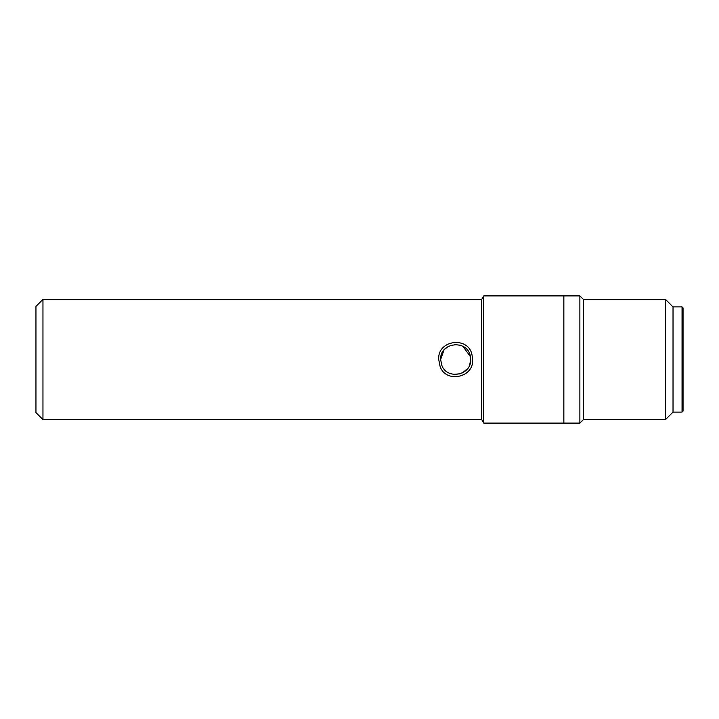 <?xml version="1.0" encoding="UTF-8"?>
<svg xmlns="http://www.w3.org/2000/svg" width="719" height="719" viewBox="0 0 719 719"><rect width="100%" height="100%" fill="white"/><g stroke="black" fill="none" stroke-linecap="round" stroke-linejoin="round"><path stroke-width="1.08" d="M683.05 307.912L683.05 411.088L682.052 412.086L682.052 306.914L683.05 307.912M682.052 306.914L673.029 306.914L673.029 412.086L682.052 412.086M673.029 306.914L665.524 299.401L665.524 419.599L673.029 412.086M665.524 299.401L583.379 299.401L583.379 419.599L665.524 419.599M583.379 299.401L579.874 295.895L579.874 423.105L583.379 419.599M42.96 419.599L35.95 412.589L35.95 306.411L42.96 299.401L42.96 419.599L481.712 419.599L483.734 423.105L483.734 295.895L563.849 295.895L563.849 423.105L563.849 295.895L579.874 295.895M443.974 350.063L440.639 359.5C439.668 341.947 467.871 339.188 470.388 356.516L470.693 359.5C471.655 375.345 446.966 380.234 441.79 365.27L440.639 359.5L441.79 365.27M472.491 359.5C474.504 377.421 445.618 383.856 440.037 366.214L438.734 359.5C437.224 339.305 469.831 335.827 472.176 356.049L472.491 359.5M453.096 374.302L460.079 373.862M462.479 372.891L467.736 368.443M469.678 364.919L470.693 359.5M481.712 419.599L481.712 299.401L483.734 295.895M470.424 356.678L462.919 346.342M460.591 345.309L454.678 344.509M448.323 346.387L444.737 349.191M483.734 423.105L579.874 423.105M42.96 299.401L481.712 299.401"/></g></svg>
